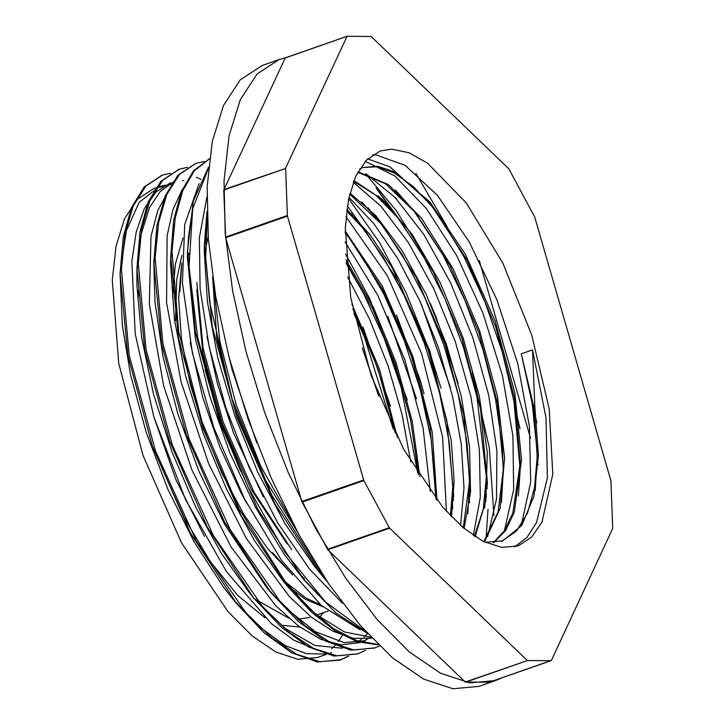 <?xml version="1.0" encoding="UTF-8"?>
<svg xmlns="http://www.w3.org/2000/svg" width="725" height="725" viewBox="0 0 725 725"><rect width="100%" height="100%" fill="white"/><g stroke="black" fill="none" stroke-linecap="round" stroke-linejoin="round"><path stroke-width="1.09" d="M175.55 320.595L176.71 279.46L181.921 255.417M190.158 225.756L189.796 226.245M182.972 238.054L175.35 264.081L172.577 297.087M206.371 222.484L206.788 222.276M537.116 460.085L536.926 449.727L532.141 403.308L521.302 353.836L533.555 405.973L537.189 456.596L534.524 487.789L527.555 512.992L516.526 530.99L501.936 541.113M359.673 168.843L362.844 167.529L377.136 166.759L394.627 173.067L413.395 186.724L432.644 207.132L467.136 260.32L495.737 326.812L514.369 397.536L520.314 462.804L512.883 513.001L504.437 530.754L493.145 542.717M357.688 172.305L385.492 183.797L415.597 212.797L450.116 265.885L478.754 332.358L497.432 403.082L503.449 468.404L498.111 512.04L483.783 541.657M353.619 181.368L375.786 195.161L398.886 218.859L433.387 272.047L461.979 338.521L480.621 409.235L486.593 474.531L483.231 509.294L474.404 536.192M349.704 194.173L381.948 224.677L416.458 277.802L445.087 344.275L463.737 415.017L469.718 480.303L463.239 527.782M346.686 210.957L365.028 230.468L399.548 283.593L428.167 350.057L446.845 420.763L452.871 486.094L450.452 515.72M345.163 232.797L348.299 236.549L382.8 289.719L411.401 356.202L430.043 426.934L435.997 492.212L435.816 498.827M346.133 262.323L372.741 309.058L394.926 363.216L410.64 419.983L418.461 474.395M297.377 531.76L262.196 474.884L234.121 407.205L216.82 337.959L212.57 276.687M352.785 308.687L378.124 369.288L395.279 433.206M240.564 471.114L219.929 420.962L205.012 369.406M292.701 574.988L267.942 549.015L244.008 514.641L222.24 473.914L203.924 429.272L190.068 383.344L181.477 338.874L178.604 298.473L181.585 264.589M281.454 578.903L306.14 598.08L320.45 604.668M188.763 253.143L187.576 260.021M190.204 342.454L202.846 397.771L219.883 446.944L241.352 493.435L246.6 503.087M298.936 573.629L304.6 578.777M393.231 428.992L364.267 336.753L353.755 313.408M208.175 236.758L204.423 254.085M207.024 336.382L217.6 384.359L233.622 433.142L263.383 497.024M315.103 567.05L321.429 572.859M417.772 473.316L401.251 387.902L384.313 338.666L363.243 292.873L346.251 263.701M229.254 357.815L232.163 369.859L256.75 442.803M435.997 492.212L435.897 498.936L431.148 439.631L420.391 390.177L404.269 340.65L383.77 294.114L360.243 253.397L346.079 233.867M451.303 516.599L452.79 487.118L449.174 441.588L439.413 392.452L424.08 342.735L404.233 295.483L383.172 256.985L360.515 224.949L346.84 209.77M467.806 513.672L469.718 480.303M469.646 483.802L467.081 443.464L458.254 394.708L443.8 344.864L424.587 297.032L401.895 254.103L379.719 221.995M381.939 224.668L361.73 201.94M484.626 508.071L486.294 488.949L486.593 474.531M486.52 478.02L476.978 396.938L463.366 347.067L444.869 298.682L422.639 254.792L396.657 216.177M378.423 190.892L398.886 218.85L378.296 195.786M501.455 502.38L503.449 468.404M503.377 471.893L502.343 446.863L495.519 399.122L482.823 349.296L465.033 300.476L443.337 255.626L413.368 210.114M415.588 212.788L395.379 190.077M518.411 495.972L520.215 469.927L513.934 401.251L502.126 351.562L485.116 302.352L463.946 256.686L440.021 217.328L430.414 204.45M432.644 207.123L428.14 201.623L389.996 166.832L367.611 158.866M535.204 490.417L537.189 456.605M533.564 405.973L534.787 405.547L538.43 455.073L533.981 496.199L521.746 525.571L502.661 540.859L485.125 542.309M362.844 167.529L377.507 166.197L393.974 171.626L429.871 201.931L465.287 254.149L495.048 320.912L514.804 392.823L521.583 459.722L514.27 512.122L505.561 530.51L493.788 542.672M357.951 171.825L388.455 184.585L421.542 218.307L453.188 268.993L479.578 330.718L497.459 396.267L504.627 457.91L500.141 508.452L484.4 541.956M353.918 180.597L382.546 199.547L412.181 234.474L439.939 282.025L463.121 337.787L479.433 396.475L487.291 452.599L485.832 500.839L475.147 536.681M349.967 193.113L376.058 215.941L402.139 250.587L426.228 294.423L446.446 344.248L461.263 396.339L469.492 446.845L470.489 492.012L464.109 528.507M346.867 209.57L369.768 234.438L392.053 267.507L429.717 350.501L451.204 440.193L454.122 481.291L451.467 516.762M345.209 230.985L382.292 285.994L412.951 356.655L432.227 431.982L436.958 500.268M345.943 259.777L373.348 307.318L396.158 362.772L412.181 420.962L419.866 476.561M351.879 304.065L379.347 368.844L397.4 437.438M287.236 544.149L251.258 489.348L221.814 422.385L202.819 352.54L196.729 289.447M272.564 552.695L292.737 575.025M181.812 262.939L179.927 291.849M206.344 222.684L206.779 222.448M342.417 635.39L338.33 641.507M334.941 645.585L331.615 648.911M324.909 653.95L324.202 654.367M326.341 654.367L317.45 657.475L297.821 659.27L275.79 651.993L252.227 635.916L228.022 611.664L181.395 542.617L143.024 455.354L118.737 363.18L112.248 280.122L116.091 246.065L124.537 218.814L137.243 199.411L153.727 188.6L159.437 186.606M156.781 187.675L162.708 186.606M165.844 186.398L167.285 186.379M347.121 36.295L285.206 58.009L347.184 36.259L371.227 36.495L508.733 168.735L534.733 216.929L610.885 480.775L612.752 528.434L551.335 660.484L489.284 682.243L551.19 660.638M538.158 464.625L537.125 461.046M530.519 438.163L479.288 260.665M489.284 682.243L465.314 681.998L327.809 549.758L301.817 501.564L225.656 237.718L223.789 190.059L285.206 58.009M465.631 682.162L527.456 660.575L465.314 681.998M527.456 660.575L551.118 660.647M327.809 549.758L389.642 528.162L389.316 527.709L327.483 549.305M389.642 528.162L527.138 660.412M302.062 502.18L363.896 480.584L363.642 479.968L301.817 501.564M363.896 480.584L389.316 527.709M225.656 237.718L287.49 216.132L287.381 215.506L225.557 237.102M287.49 216.132L363.642 479.968M223.789 190.059L285.623 168.463L223.862 189.606M285.623 168.463L287.381 215.506M347.039 36.413L285.686 168.01M534.796 405.547L532.54 349.912L545.998 417.935L547.42 477.857L536.545 522.643L526.794 537.56L514.533 546.922M521.302 353.836L532.54 349.912M201.052 179.356L196.357 177.29M170.556 173.248L162.427 175.133L145.807 186.162L133.128 206.163L124.881 234.329L121.401 269.519L129.204 355.531L155.522 450.995L196.466 541.339L245.983 612.761L271.685 637.801L296.715 654.358L320.133 661.707L341.085 659.678L348.734 656.143M187.422 167.33L179.292 169.233L162.681 180.298L149.984 200.263L141.756 228.438L138.267 263.646L146.087 349.649L172.378 445.105L213.322 535.458L262.849 606.897L288.55 631.901L313.59 648.458L337.007 655.835L357.942 653.769L365.509 650.28M204.233 161.458L196.149 163.315L179.546 174.408L166.85 194.382L158.612 222.53L155.141 257.774L162.944 343.759L189.234 439.214L230.188 529.585L279.723 601.007L305.415 626.037L330.446 642.549L353.873 649.963L374.807 647.869L379.447 645.939M209.443 158.884L194.336 170.837L182.809 190.693L175.26 217.736L172.024 251.113L178.712 331.887L202.112 421.995L239.168 509.05L284.943 581.151L309.231 608.42L333.346 628.466L356.51 640.583L377.924 644.443M436.097 499.181L435.915 497.051M208.374 168.581L192.714 208.755L189.017 266.854L197.68 337.27L217.998 413.196L248.059 487.236L285.052 552.269L325.489 601.922L365.536 631.448M453.46 500.313L452.799 491.206M360.996 225.547L356.6 219.059M207.169 218.66L205.755 257.674L209.616 302.08L232.29 399.457L271.712 495.003L321.701 573.194M470.317 494.441L469.646 485.288M378.024 219.883L373.466 213.15M487.173 488.55L486.52 479.597M394.835 213.902L376.193 188.192M161.829 175.35L144.221 186.968L131.397 207.758L123.241 237.048L120.087 273.633L127.908 355.649L152.431 446.247L190.394 532.929L236.74 603.789L264.453 633.088L291.658 652.799L317.151 661.898L339.853 660.112L348.054 656.234M178.767 169.414L161.059 181.132L148.208 201.958L140.07 231.366L136.953 268.069L144.855 350.139L169.423 440.718L207.422 527.365L253.795 598.134L281.454 627.333L308.605 646.945L334.053 656.034L357.389 653.95M378.015 394.019L363.225 350.782M195.551 163.533L177.933 175.251L165.073 196.067L156.935 225.448L153.827 262.169L161.72 344.248L186.289 434.864L224.315 521.547L270.706 592.289L298.356 621.497L325.489 641.045L350.936 650.171L374.145 648.096M209.462 158.766L193.43 170.873L181.332 191.708L173.628 220.445L170.692 256.061L178.531 338.104L203.063 428.738L241.072 515.439L287.453 586.244L311.306 612.027L334.896 630.741L357.47 641.77L378.305 644.815M416.522 398.732L387.784 316.354M208.51 167.149L193.312 201.079L187.548 250.034L195.351 332.05L219.865 422.666L257.837 509.358L304.192 580.217L336.092 613.187L367.067 633.133M452.645 508.669L452.409 503.83M353.392 216.657L351.217 213.603M206.96 211.328L204.405 244.352L212.271 326.386L236.803 416.966L274.775 503.621L321.13 574.436L327.319 581.776M469.492 502.769L469.256 497.966M450.261 387.041L421.316 304.138M370.366 210.921L368.083 207.722M486.348 496.897L486.131 492.284M387.259 205.057L384.957 201.822M183.86 180.588L182.573 180.597M170.683 182.7L155.929 192.062L144.311 208.691L136.227 232.036L131.896 261.29L135.167 333.745L153.8 416.694L185.528 499.543L226.454 571.644L271.449 623.708L293.716 640.066L314.886 649.092M168.245 191.337L157.778 210.603L151.017 236.459L149.35 304.147L163.596 385.637L192.043 470.28L231.112 547.04L275.862 605.964L298.6 626.164L320.622 639.314L341.194 644.869L360.117 642.577M362.509 641.616L367.829 638.852M182.238 189.533L172.885 209.67L167.076 235.833L166.596 302.678L181.023 381.912L208.673 463.819L246.301 538.439L289.465 596.648L311.514 617.247L333.011 631.294L353.311 638.372L371.771 638.172M199.094 183.642L184.739 224.596L182.41 283.031L192.388 352.984L213.757 427.478L244.506 499.017L281.608 560.425L321.456 605.565L360.144 629.798M436.704 499.951L436.015 490.644M348.281 236.522L345.191 231.9M206.897 197.118L199.357 237.655L200.145 288.74L209.181 346.822L225.964 408.012L249.355 468.105L277.865 523.06L309.575 569.125L342.417 603.173M453.723 496.498L452.889 484.789M365.083 230.541L347.384 206M470.579 490.68L469.737 478.781M382.102 224.868L375.94 215.814M486.022 538.829L487.988 509.349M487.436 484.744L486.611 473.171M430.324 303.313L436.223 317.641L458.1 383.144M348.689 198.732L379.637 242.676L406.218 292.963L428.783 348.87L441.045 388.328M326.114 579.973L314.704 566.56L284.771 523.223L257.611 471.903L234.846 415.633L217.763 357.824L207.413 301.999L204.305 251.475L207.123 217.446M396.575 315.085L420.273 380.562L424.025 393.584M328.362 604.704L301.926 577.417M304.192 580.227L284.3 554.371L255.399 507.119L229.997 453.197L209.625 395.814L195.424 338.448L187.458 257.157L187.548 250.025M187.521 253.659L188.455 237.428L190.92 219.548M345.562 253.913L369.723 298.8L407.314 400.037M370.801 637.148L344.339 631.964L315.366 613.876L282.94 580.734L254.257 540.288L226.717 489.674L203.381 433.804L185.636 375.994L174.471 319.761L170.602 263.184L174.091 225.203M362.926 327.002L390.53 406.263M365.309 640.737L344.031 642.613L315.384 631.692L284.753 607.314L266.193 586.77L224.732 524.547L198.886 471.187L177.861 414.029L162.953 356.501L154.951 302.053L153.827 262.169M153.8 265.785L157.252 231.012M367.448 633.559L364.041 637.067M361.621 639.187L356.582 642.776M342.39 648.241L314.795 645.395L285.043 628.33L254.103 598.37L249.282 592.624L221.497 553.583L195.868 507.409L172.006 451.938L153.555 394.183L141.647 337.614L136.898 285.623L136.953 268.069M136.925 271.685L140.623 235.725L149.513 207.558L160.216 191.491L173.71 181.739M325.543 654.14L306.195 653.624L284.97 645.404L258.843 626.427L232.236 598.279L223.581 587.214L194.119 541.856L167.801 489.157L146.205 432.236L130.536 374.571L122.38 325.416L120.087 273.633M120.06 277.258L120.314 270.715L126.295 230.849L139.236 202.32L159.446 186.624L165.237 185.111M168.254 184.703L170.955 184.531M372.614 154.833L375.641 154.751L405.166 165.354L437.483 195.397L469.175 241.806L496.906 299.815L517.732 363.542L529.422 426.427L530.709 482.089L521.338 524.791M365.255 161.285L394.808 175.876L426.345 208.401L456.723 255.635L482.932 313.082L502.307 375.197L512.947 435.97L513.708 489.565L504.428 530.772M366.37 174.054L395.025 197.372L423.935 234.664L450.633 282.804L472.872 337.886L488.722 395.379L496.861 450.578L496.498 498.918L487.653 536.491M353.302 182.211L380.879 206.172L408.456 242.694L433.922 288.985L455.264 341.62L470.851 396.611L479.424 449.844L480.303 497.323L473.353 535.485M348.961 197.408L373.656 223.382L397.753 258.535L419.811 300.812L438.471 347.701L452.59 396.448L461.29 444.162L464.018 488.043L460.583 525.48M346.052 216.766L387.44 275.835L421.669 353.755L442.594 437.075L446.401 511.37M345.145 241.923L377.816 295.383L404.858 359.817L423.065 427.777L430.251 491.532M291.631 520.858L260.882 466.501L236.169 404.749L219.911 341.856L213.712 284.282M347.638 277.004L369.532 319.154L388.038 365.835L402.058 414.328L410.694 461.78M291.749 549.668L254.031 492.193L223.146 421.932L203.218 348.607L196.828 282.342M205.447 230.342L206.281 228.357M362.355 347.81L378.903 396.258M318.574 594.826L316.734 593.757M188.573 236.268L189.415 234.238M391.654 149.142L408.855 152.694L427.46 163.116L466.293 202.918L502.742 262.976L531.724 334.95L549.224 408.8L552.785 474.241L541.91 522.163L531.47 537.352L518.13 545.898L501.6 547.411L483.049 541.285L463.202 527.746L442.812 507.319L403.544 449.156L371.227 375.677L350.773 298.038L345.308 228.085L348.553 199.402L355.658 176.456L366.361 160.107L380.244 151.008L391.654 149.142M322.824 606.762L305.279 599.167L286.774 585.329M502.053 677.793L495.755 680.476L469.764 682.859L440.601 673.226L409.389 651.938L377.335 619.821L345.662 578.097L315.593 528.38L288.287 472.582L264.779 412.842L245.993 351.453L232.634 290.788L225.212 233.16L224.034 180.797L229.127 135.702L240.301 99.615L257.13 73.923L278.953 59.604L285.55 57.782M534.234 410.858L536.908 422.811M415.869 173.402L447.062 226.581M514.705 405.665L520.024 428.647M495.755 680.476L478.89 686.367L452.898 688.75L423.735 679.117L392.524 657.829L360.47 625.702L328.797 583.987L298.736 534.271L271.422 478.473L247.923 418.733L229.127 357.343L215.769 296.67L208.356 239.051L207.169 186.678L212.262 141.593L223.436 105.506L240.265 79.804L262.097 65.495L278.953 59.604M365.536 173.801L396.158 210.431L425.203 257.303M472.365 372.505L489.284 447.724L493.942 515.529M323.649 612.562L319.507 617.156M299.797 627.053L281.173 625.231M264.997 617.791L237.646 595.325L210.15 561.295L184.368 517.967L162.028 468.268M138.484 249.472L139.155 247.868M156.591 236.314L156.283 236.694M138.665 290.045L138.013 299.289M153.908 417.074L175.867 479.714L204.486 536.382M254.439 598.759L288.532 618.017M297.903 619.259L309.765 617.401M520.314 462.804L520.215 469.927M365.019 230.468L360.515 224.949M452.871 486.094L452.781 493.208M348.299 236.54L345.173 232.716M502.661 540.85L501.428 541.285M327.963 611.048L316.725 614.972M285.351 57.855L347.184 36.259M339.844 660.094L341.085 659.668M356.709 654.213L357.942 653.778M373.574 648.322L374.807 647.887M161.186 175.55L162.427 175.115M178.051 169.659L179.283 169.224M236.74 603.789L232.236 598.279M253.795 598.134L249.282 592.624M270.706 592.289L266.193 586.77M170.692 256.061L170.602 263.184M287.453 586.244L282.94 580.734M204.405 244.343L204.305 251.475M321.13 574.445L316.626 568.935M331.588 652.536L330.763 652.826"/></g></svg>
